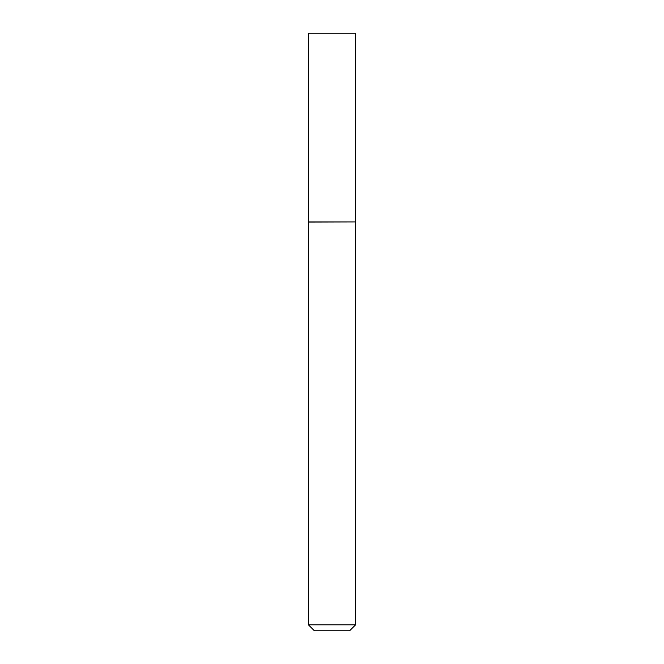 <?xml version="1.0" encoding="UTF-8"?>
<svg xmlns="http://www.w3.org/2000/svg" width="664" height="664" viewBox="0 0 664 664"><rect width="100%" height="100%" fill="white"/><g stroke="black" fill="none" stroke-linecap="round" stroke-linejoin="round"><path stroke-width="0.5" stroke-dasharray="3.32 2.49" d="M355.589 624.807L308.411 624.807M355.589 222.05L308.411 222.05M314.404 630.8L349.596 630.8M355.564 221.917L308.436 221.917M355.564 33.2L308.436 33.2"/><path stroke-width="1" d="M308.436 221.917L355.564 221.917L355.564 33.2L308.436 33.2L308.411 222.05L355.564 221.917M355.589 624.807L349.596 630.8L314.404 630.8L308.411 624.807L355.589 624.807L355.589 222.05M308.411 624.807L308.411 222.05"/></g></svg>
